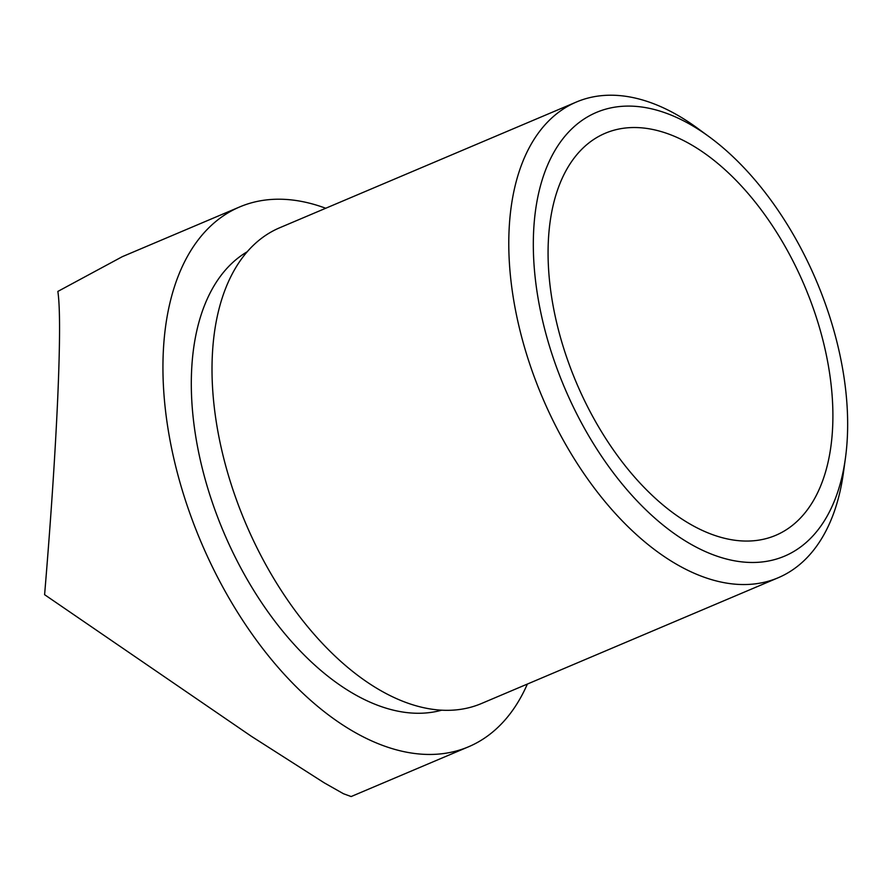 <?xml version="1.0" encoding="UTF-8"?>
<svg xmlns="http://www.w3.org/2000/svg" width="892" height="892" viewBox="0 0 892 892"><rect width="100%" height="100%" fill="white"/><g stroke="black" fill="none" stroke-linecap="round" stroke-linejoin="round"><path stroke-width="1.34" d="M533.572 232.544A240.985 136.777 67 0 0 672.802 532.546A240.985 136.777 67 0 0 845.415 458.232A240.985 136.777 67 0 0 847.4 436.043A240.985 136.777 67 0 0 709.173 136.766A240.985 136.777 67 0 0 533.572 232.544M845.415 458.232L843.419 472.771A258.379 146.645 -113 0 1 778.125 577.782A258.379 146.645 -113 0 1 597.529 492.284A258.379 146.645 -113 0 1 509.053 230.794A258.379 146.645 -113 0 1 576.466 101.989A258.379 146.645 -113 0 1 697.332 128.102L709.173 136.766M576.466 101.989L279.698 227.761A258.379 146.645 67 0 0 212.285 356.566A258.379 146.645 67 0 0 300.76 618.056A258.379 146.645 67 0 0 481.357 703.565L778.125 577.782M832.671 426.488A218.362 123.932 67 0 0 757.899 205.506A218.362 123.932 67 0 0 605.278 133.243A218.362 123.932 67 0 0 548.301 242.1A218.362 123.932 67 0 0 623.073 463.093A218.362 123.932 67 0 0 775.694 535.345A218.362 123.932 67 0 0 832.671 426.488M247.296 251.7A249.682 141.705 67 0 0 191.568 371.429A249.682 141.705 67 0 0 271.792 617.13A249.682 141.705 67 0 0 441.629 710.199M527.373 684.053A293.178 166.403 -113 0 1 468.556 746.782A293.178 166.403 -113 0 1 263.642 649.766A293.178 166.403 -113 0 1 163.247 353.054A293.178 166.403 -113 0 1 239.747 206.911A293.178 166.403 -113 0 1 325.725 208.26M239.747 206.911L122.338 256.662L57.846 291.428C60.154 306.58 60.121 342.026 57.735 397.776C55.204 454.474 50.833 520.103 44.6 594.685L251.299 736.257L324.153 782.786L343.487 793.746L351.147 796.545L468.556 746.782"/></g></svg>
